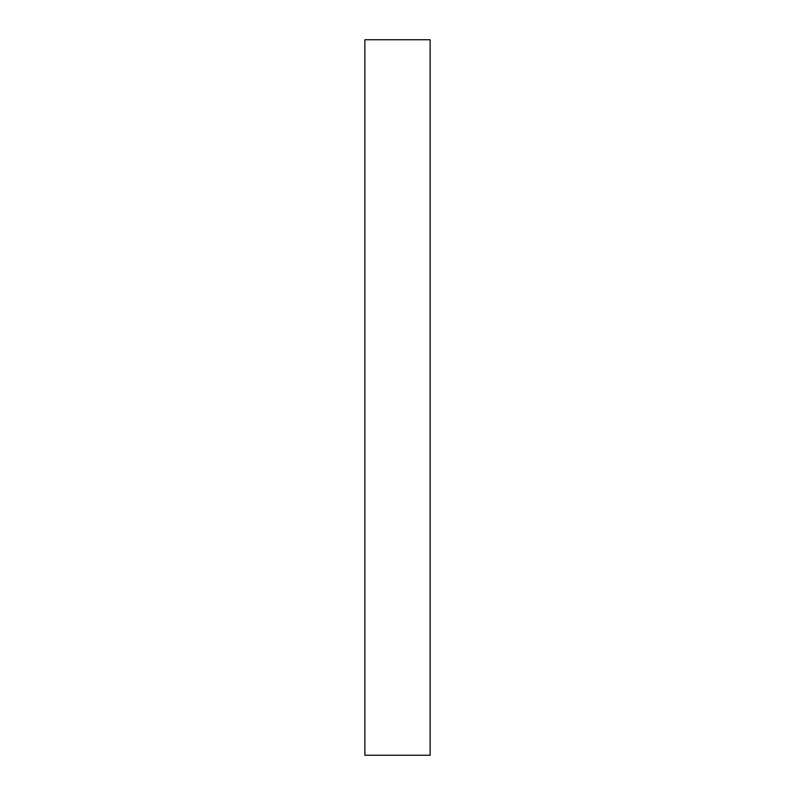 <?xml version="1.0" encoding="UTF-8"?>
<svg xmlns="http://www.w3.org/2000/svg" width="795" height="795" viewBox="0 0 795 795"><rect width="100%" height="100%" fill="white"/><g stroke="black" fill="none" stroke-linecap="round" stroke-linejoin="round"><path stroke-width="1.19" d="M430.135 755.25L364.865 755.25L364.865 39.75L430.135 39.75L430.135 755.25"/></g></svg>
